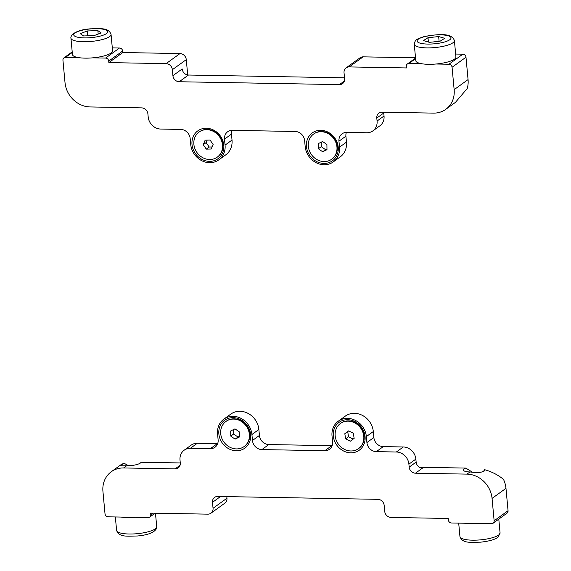 <?xml version="1.0" encoding="UTF-8"?>
<svg xmlns="http://www.w3.org/2000/svg" width="571" height="571" viewBox="0 0 571 571"><rect width="100%" height="100%" fill="white"/><g stroke="black" fill="none" stroke-linecap="round" stroke-linejoin="round"><path stroke-width="0.86" d="M306.463 146.576A17.201 15.26 54.1 0 1 320.809 130.302A17.201 15.26 54.1 0 1 338.225 147.147A17.201 15.26 54.1 0 1 323.878 163.42A17.201 15.26 54.1 0 1 306.463 146.576M192.013 144.513A17.201 15.26 54.1 0 1 206.359 128.239A17.201 15.26 54.1 0 1 223.775 145.084A17.201 15.26 54.1 0 1 209.429 161.357A17.201 15.26 54.1 0 1 192.013 144.513M78.405 57.585L65.529 57.357A3.098 2.748 -125.9 0 0 62.946 60.283L65.023 82.659A24.796 21.998 -125.9 0 0 90.125 106.941L141.629 107.869A6.202 5.496 54.1 0 1 147.903 113.936L148.182 116.919A12.398 10.999 -125.9 0 0 160.729 129.06L180.757 129.424A9.3 8.251 54.1 0 1 190.172 138.525L190.728 144.492A18.6 16.495 -125.9 0 0 201.256 160.437A18.6 16.495 -125.9 0 0 218.793 159.873A18.6 16.495 -125.9 0 0 225.06 145.113L224.51 139.146A9.3 8.251 54.1 0 1 227.643 131.765A9.3 8.251 54.1 0 1 232.261 130.345L295.207 131.48A9.3 8.251 54.1 0 1 304.621 140.58L305.178 146.547A18.6 16.495 -125.9 0 0 315.706 162.492A18.6 16.495 -125.9 0 0 333.243 161.928A18.6 16.495 -125.9 0 0 339.509 147.168L338.953 141.201A9.3 8.251 54.1 0 1 342.086 133.821A9.3 8.251 54.1 0 1 346.711 132.401L366.739 132.765A12.398 10.999 -125.9 0 0 372.899 130.873A12.398 10.999 -125.9 0 0 377.074 121.038L376.796 118.054A6.202 5.496 54.1 0 1 378.887 113.129A6.202 5.496 54.1 0 1 381.97 112.187L433.468 113.115A24.796 21.998 -125.9 0 0 445.787 109.332L455.465 102.337L467.221 88.512A24.796 21.998 -125.9 0 0 468.063 79.59L465.986 57.214A3.098 2.748 -125.9 0 0 462.845 54.174L455.651 54.045M415.531 57.792L363.12 56.85A6.202 5.496 -125.9 0 0 360.037 57.799L346.126 67.863A6.202 5.496 -125.9 0 0 344.035 72.781L344.591 78.748A6.202 5.496 54.1 0 1 342.5 83.673A6.202 5.496 54.1 0 1 339.417 84.615L179.194 81.739A6.202 5.496 54.1 0 1 172.913 75.665L172.363 69.698A6.202 5.496 -125.9 0 0 166.09 63.631L108.861 62.603L108.726 61.111A3.098 2.748 -125.9 0 0 105.585 58.071L92.709 57.842M445.787 109.332A24.796 21.998 -125.9 0 0 454.145 89.654L452.068 67.278A3.098 2.748 -125.9 0 0 448.927 64.245L436.058 64.009M421.748 63.752L408.872 63.524A3.098 2.748 -125.9 0 0 406.288 66.457L406.431 67.949L349.202 66.921A6.202 5.496 -125.9 0 0 346.126 67.863M187.702 74.958L186.282 59.634A6.202 5.496 -125.9 0 0 180.001 53.56L122.779 52.532L122.644 51.04A3.098 2.748 -125.9 0 0 119.503 48.007L112.301 47.878M344.506 77.827L188.473 75.022A6.202 5.496 54.1 0 1 182.192 68.955L172.913 75.665M108.861 62.603L122.779 52.532M218.793 159.873L225.752 154.841A18.6 16.495 -125.9 0 0 232.019 140.073L231.469 134.106A9.3 8.251 54.1 0 1 231.919 130.345M333.243 161.928L340.202 156.897A18.6 16.495 -125.9 0 0 346.469 142.136L345.912 136.169A9.3 8.251 54.1 0 1 346.369 132.408M372.899 130.873L379.858 125.841A12.398 10.999 -125.9 0 0 384.033 115.999L383.755 113.015A6.202 5.496 54.1 0 1 383.733 112.216M128.575 465.75L123.971 463.188L120.966 464.73L111.295 471.732A24.796 21.998 -125.9 0 0 102.937 491.41L105.014 513.786A3.098 2.748 -125.9 0 0 108.155 516.826L148.21 517.54A3.098 2.748 -125.9 0 0 150.794 514.614L150.658 513.122L207.88 514.15A6.202 5.496 -125.9 0 0 210.963 513.201A6.202 5.496 -125.9 0 0 213.047 508.283L212.498 502.316A6.202 5.496 54.1 0 1 214.582 497.398A6.202 5.496 54.1 0 1 217.665 496.449L377.888 499.332A6.202 5.496 54.1 0 1 384.169 505.399L384.718 511.366A6.202 5.496 -125.9 0 0 390.999 517.44L448.221 518.468L448.356 519.96A3.098 2.748 -125.9 0 0 451.497 522.993L491.552 523.714A3.098 2.748 -125.9 0 0 494.136 520.781L492.059 498.404A24.796 21.998 -125.9 0 0 466.957 474.123L415.46 473.202A6.202 5.496 54.1 0 1 409.179 467.128L408.907 464.144A12.398 10.999 -125.9 0 0 396.353 452.004L376.325 451.647A9.3 8.251 54.1 0 1 366.91 442.539L366.354 436.572A18.6 16.495 -125.9 0 0 355.826 420.627A18.6 16.495 -125.9 0 0 338.289 421.198A18.6 16.495 -125.9 0 0 332.022 435.958L332.579 441.925A9.3 8.251 54.1 0 1 329.446 449.306A9.3 8.251 54.1 0 1 324.82 450.719L261.875 449.591A9.3 8.251 54.1 0 1 252.461 440.484L251.911 434.517A18.6 16.495 -125.9 0 0 241.383 418.572A18.6 16.495 -125.9 0 0 223.839 419.143A18.6 16.495 -125.9 0 0 217.572 433.903L218.129 439.87A9.3 8.251 54.1 0 1 214.996 447.25A9.3 8.251 54.1 0 1 210.378 448.663L190.343 448.306A12.398 10.999 -125.9 0 0 184.183 450.191A12.398 10.999 -125.9 0 0 180.008 460.033L180.286 463.017A6.202 5.496 54.1 0 1 178.195 467.935A6.202 5.496 54.1 0 1 175.119 468.877L123.614 467.956A24.796 21.998 -125.9 0 0 111.295 471.732M180.279 462.953L141.03 462.253A10.542 2.698 174.7 0 1 126.626 465.772L120.253 465.786L123.971 463.188M472.146 472.01L465.779 468.084A10.542 2.698 174.7 0 0 463.424 470.061A10.542 2.698 174.7 0 0 469.976 471.946C478.919 473.181 483.765 472.424 484.522 469.662L484.586 470.004M250.619 434.495A17.201 15.26 54.1 0 1 236.28 450.769A17.201 15.26 54.1 0 1 218.864 433.924A17.201 15.26 54.1 0 1 233.204 417.651A17.201 15.26 54.1 0 1 250.619 434.495M365.069 436.551A17.201 15.26 54.1 0 1 350.722 452.824A17.201 15.26 54.1 0 1 333.307 435.98A17.201 15.26 54.1 0 1 347.653 419.706A17.201 15.26 54.1 0 1 365.069 436.551M210.963 513.201L224.874 503.137A6.202 5.496 -125.9 0 0 226.965 498.219L226.815 496.613M493.094 523.243L507.012 513.172A3.098 2.748 -125.9 0 0 508.054 510.717L505.977 488.341A24.796 21.998 -125.9 0 0 503.479 479.355C498.005 474.886 491.688 471.653 484.522 469.662L483.894 471.503M415.46 473.202L422.419 468.163A6.202 5.496 54.1 0 1 416.138 462.096L415.859 459.113A12.398 10.999 -125.9 0 0 403.312 446.972L383.284 446.615A9.3 8.251 54.1 0 1 373.869 437.507L373.313 431.54A18.6 16.495 -125.9 0 0 362.785 415.595A18.6 16.495 -125.9 0 0 345.248 416.159L338.289 421.198M332.122 445.687A9.3 8.251 54.1 0 1 331.78 445.687L268.834 444.552A9.3 8.251 54.1 0 1 259.42 435.452L258.87 429.485A18.6 16.495 -125.9 0 0 248.335 413.54A18.6 16.495 -125.9 0 0 230.798 414.103L223.839 419.143M217.679 443.631A9.3 8.251 54.1 0 1 217.33 443.631L197.302 443.267A12.398 10.999 -125.9 0 0 191.142 445.159L184.183 450.191M419.371 467.249L465.779 468.084M121.031 517.055A20.149 5.16 -5.3 0 0 135.334 517.312M111.052 34.41L112.58 50.819A20.149 5.16 174.7 0 1 112.159 52.04A20.149 5.16 174.7 0 1 90.682 57.999A20.149 5.16 174.7 0 1 72.453 54.545L70.932 38.129A20.149 5.16 174.7 0 0 89.162 41.59A20.149 5.16 174.7 0 0 110.631 35.63A20.149 5.16 174.7 0 0 111.052 34.41C108.511 27.315 100.268 28.728 90.425 28.828C81.938 29.392 75.765 31.426 71.91 34.938C71.011 36.558 70.683 37.622 70.932 38.129M94.051 35.623L101.181 32.947L97.855 30.613L87.384 30.955L80.247 33.625L83.58 35.959L94.051 35.623M87.841 35.823L87.384 30.955M98.176 34.074L97.855 30.613M454.402 40.577L455.922 56.986A20.149 5.16 174.7 0 1 447.221 62.132A20.149 5.16 174.7 0 1 426.73 64.252A20.149 5.16 174.7 0 1 415.795 60.712L414.275 44.302A20.149 5.16 174.7 0 0 425.202 47.843A20.149 5.16 174.7 0 0 445.701 45.723A20.149 5.16 174.7 0 0 454.402 40.577C451.475 31.926 435.566 34.624 423.932 36.665C416.509 39.163 415.067 39.577 414.275 44.302M429.456 42.347L440.12 41.205L444.723 38.314L438.664 36.565L428.007 37.707L423.397 40.598L429.456 42.347M428.407 42.047L428.007 37.707M439.106 41.312L438.664 36.565M464.373 523.222A20.149 5.16 -5.3 0 0 478.676 523.479M242.09 421.919A15.496 13.747 54.1 0 1 244.117 446.558A15.496 13.747 54.1 0 1 227.972 446.079A15.496 13.747 54.1 0 1 225.945 421.441A15.496 13.747 54.1 0 1 242.09 421.919M226.123 421.319A15.496 13.747 54.1 0 1 226.294 421.191A15.496 13.747 54.1 0 1 242.439 421.669A15.496 13.747 54.1 0 1 244.459 446.308A15.496 13.747 54.1 0 1 244.288 446.429M234.981 428.857L230.691 430.962L230.748 436.108L235.081 439.142L239.37 437.029L239.32 431.89L234.981 428.857M233.603 429.535L233.646 434.01L237.979 437.043L239.363 436.365M237.979 437.043L235.081 439.142M233.646 434.01L230.748 436.108M363.648 435.252A15.496 13.747 54.1 0 1 358.559 448.613A15.496 13.747 54.1 0 1 335.305 436.858A15.496 13.747 54.1 0 1 340.395 423.496A15.496 13.747 54.1 0 1 363.648 435.252M340.573 423.375A15.496 13.747 54.1 0 1 340.744 423.247A15.496 13.747 54.1 0 1 363.998 435.002A15.496 13.747 54.1 0 1 358.909 448.363A15.496 13.747 54.1 0 1 358.738 448.485M353.313 433.232L348.653 430.891L344.813 433.717L345.641 438.878L350.308 441.219L354.148 438.392L353.313 433.232M348.681 430.905L347.71 431.619L348.538 436.779L353.178 439.106M348.538 436.779L345.641 438.878M347.71 431.619L344.813 433.717M206.274 129.674A15.496 13.747 54.1 0 1 221.37 140.252A15.496 13.747 54.1 0 1 217.265 157.146A15.496 13.747 54.1 0 1 210.099 159.509A15.496 13.747 54.1 0 1 194.996 148.931A15.496 13.747 54.1 0 1 199.101 132.037A15.496 13.747 54.1 0 1 206.274 129.674M199.272 131.908A15.496 13.747 54.1 0 1 199.45 131.78A15.496 13.747 54.1 0 1 206.616 129.424A15.496 13.747 54.1 0 1 221.719 140.002A15.496 13.747 54.1 0 1 217.615 156.897A15.496 13.747 54.1 0 1 217.437 157.025M205.139 140.166L203.247 144.691L206.288 149.117L211.227 149.017L213.119 144.492L210.078 140.066L205.139 140.166M207.18 140.123L206.145 142.6L203.247 144.691M206.145 142.6L209.193 147.018L212.084 146.961M209.193 147.018L206.288 149.117M329.695 134.57A15.496 13.747 54.1 0 1 331.715 159.209A15.496 13.747 54.1 0 1 315.57 158.731A15.496 13.747 54.1 0 1 313.55 134.092A15.496 13.747 54.1 0 1 329.695 134.57M313.722 133.964A15.496 13.747 54.1 0 1 313.893 133.842A15.496 13.747 54.1 0 1 330.038 134.313A15.496 13.747 54.1 0 1 332.065 158.952A15.496 13.747 54.1 0 1 331.887 159.081M322.579 141.508L318.297 143.614L318.347 148.76L322.679 151.786L326.969 149.681L326.919 144.542L322.579 141.508M321.202 142.186L321.245 146.661L325.584 149.695L326.962 149.017M325.584 149.695L322.679 151.786M321.245 146.661L318.347 148.76M448.927 64.245L462.845 54.174M452.068 67.278L465.986 57.214M408.872 63.524L415.609 58.649M349.202 66.921L363.12 56.85M339.417 84.615L344.363 81.039M179.194 81.739L188.473 75.022M172.363 69.698L186.282 59.634M166.09 63.631L180.001 53.56M108.726 61.111L122.644 51.04M105.585 58.071L119.503 48.007M65.529 57.357L72.26 52.482M225.06 145.113L232.019 140.073M224.51 139.146L231.469 134.106M339.509 147.168L346.469 142.136M338.953 141.201L345.912 136.169M377.074 121.038L384.033 115.999M376.796 118.054L383.755 113.015M454.145 89.654L468.063 79.59M150.794 514.614L152.8 513.158M213.047 508.283L226.965 498.219M212.498 502.316L220.534 496.506M494.136 520.781L508.054 510.717M492.059 498.404L505.977 488.341M466.957 474.123L469.976 471.946M409.179 467.128L416.138 462.096M408.907 464.144L415.859 459.113M396.353 452.004L403.312 446.972M376.325 451.647L383.284 446.615M366.91 442.539L373.869 437.507M366.354 436.572L373.313 431.54M324.82 450.719L331.78 445.687M261.875 449.591L268.834 444.552M252.461 440.484L259.42 435.452M251.911 434.517L258.87 429.485M210.378 448.663L217.33 443.631M190.343 448.306L197.302 443.267M175.119 468.877L180.058 465.308M123.614 467.956L126.626 465.772M156.725 526.698L156.547 528.361C154.534 532.479 148.089 535.027 137.226 536.005C127.39 536.098 119.146 537.518 116.598 530.423A20.149 5.16 -5.3 0 0 136.084 533.785A20.149 5.16 -5.3 0 0 156.661 527.247A20.149 5.16 -5.3 0 0 156.725 526.698L155.469 513.208M107.334 32.747A17.051 4.368 -5.3 0 0 94.208 28.693A17.051 4.368 -5.3 0 0 74.102 33.825A17.051 4.368 -5.3 0 0 87.227 37.879A17.051 4.368 -5.3 0 0 107.334 32.747M443.674 42.233A17.051 4.368 -5.3 0 0 448.057 35.759A17.051 4.368 -5.3 0 0 424.446 36.68A17.051 4.368 -5.3 0 0 420.063 43.153A17.051 4.368 -5.3 0 0 443.674 42.233M500.068 532.871L498.226 536.997C495.307 539.474 489.426 541.201 480.575 542.172C470.732 542.272 462.489 543.685 459.948 536.59A20.149 5.16 -5.3 0 0 477.12 540.102A20.149 5.16 -5.3 0 0 499.104 534.663A20.149 5.16 -5.3 0 0 500.068 532.871L498.79 519.118M407.337 63.995L415.552 58.049M63.988 57.828L72.21 51.882M149.752 517.069L155.105 513.201M116.598 530.423L115.349 516.955M459.948 536.59L458.699 523.122"/></g></svg>
